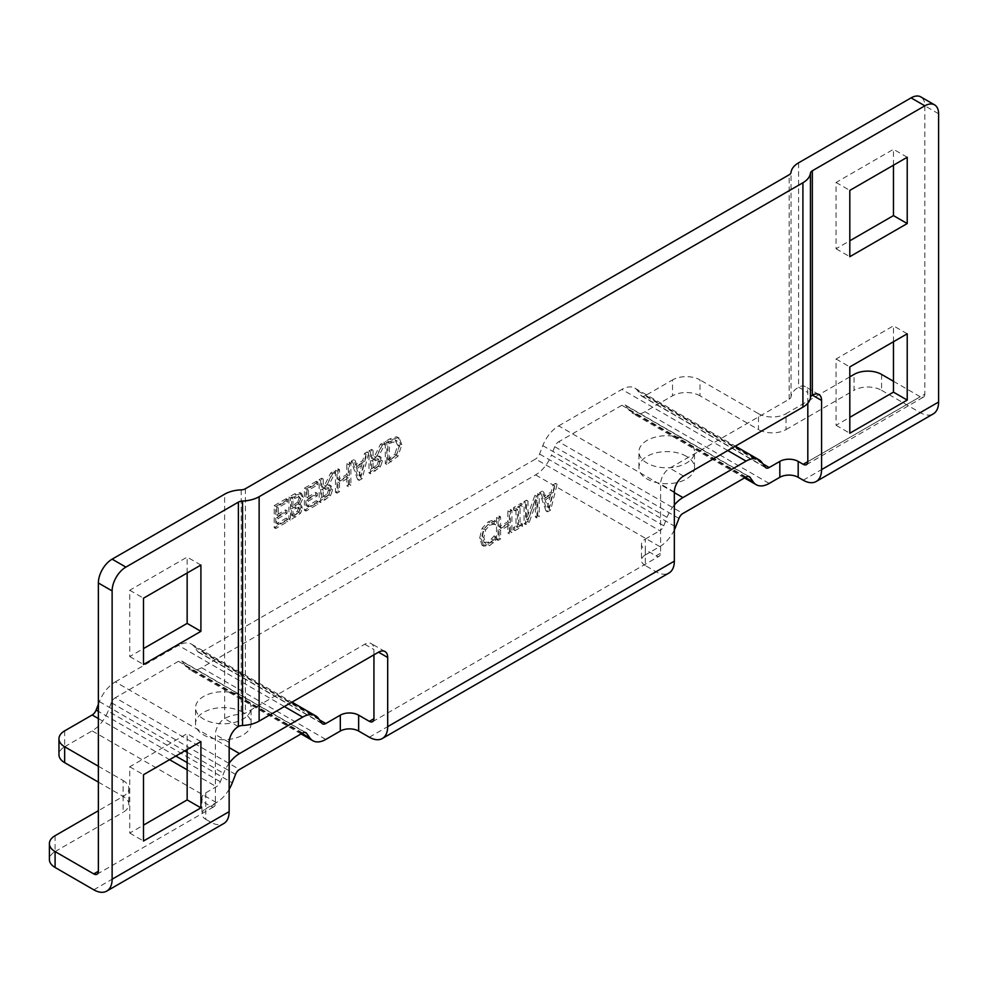 <?xml version="1.0" encoding="UTF-8"?>
<svg xmlns="http://www.w3.org/2000/svg" width="988" height="988" viewBox="0 0 988 988"><rect width="100%" height="100%" fill="white"/><g stroke="black" fill="none" stroke-linecap="round" stroke-linejoin="round"><path stroke-width="0.74" stroke-dasharray="4.94 3.71" d="M700.023 395.818A19.464 11.239 0 0 0 672.507 395.818L672.507 379.935A19.464 11.239 180 0 1 700.023 379.935L700.023 395.818L758.5 429.582L758.5 413.7L700.023 379.935M762.946 463.915L644.991 395.818L672.507 379.935M893.461 381.282L920.26 396.744L807.814 461.668L924.842 394.101L924.842 105.827A19.464 11.239 120 0 0 920.816 96.91M849.816 376.873L786.028 413.7L786.028 429.582A19.464 11.239 180 0 1 758.5 429.582M758.5 413.7A19.464 11.239 0 0 0 786.028 413.7M786.028 429.582L854.052 390.309L854.052 374.415M881.58 374.415L881.58 390.309A19.464 11.239 0 0 0 854.052 390.309M64.652 730.873L64.652 746.767A19.464 11.239 0 0 0 58.959 754.709M98.368 766.231L123.13 780.532L123.13 796.414A19.464 11.239 0 0 0 128.835 788.473A19.464 11.239 0 0 0 123.13 780.532M98.368 782.113L123.13 796.414A19.464 11.239 180 0 1 128.835 804.356A19.464 11.239 180 0 1 123.13 812.297L123.13 796.414L98.368 810.716M373.933 654.822L373.933 649.524A12.968 7.484 120 0 0 371.241 643.583A12.968 7.484 120 0 0 364.757 644.238L245.37 713.163A6.484 3.742 180 0 1 241.22 714.25A25.947 14.981 0 0 0 224.634 718.597L224.572 718.634A12.968 7.484 120 0 0 215.396 734.529L215.396 803.701A6.484 3.742 60 0 1 214.05 806.665A6.484 3.742 60 0 1 210.815 806.344L205.763 803.429L205.763 819.324A12.968 7.484 180 0 1 201.96 814.026A12.968 7.484 180 0 1 205.763 808.727L205.763 792.845A12.968 7.484 0 0 0 201.96 798.131A12.968 7.484 0 0 0 205.763 803.429M205.763 792.845L216.384 786.707A6.484 3.742 120 0 0 220.361 781.767L223.621 773.345A25.947 14.981 -60 0 1 229.154 763.267M55.093 835.687L55.093 851.582A19.464 11.239 0 0 0 49.4 859.523M64.652 746.767L92.168 730.873A25.947 14.981 120 0 0 108.063 711.113L232.279 782.829M229.154 789.251A25.947 14.981 -60 0 1 216.384 802.589L205.763 808.727M205.763 819.324L210.815 822.238A25.947 14.981 -120 0 0 223.782 823.523M55.093 851.582L123.13 812.297M807.814 403.215L807.814 392.495A12.968 7.484 120 0 0 805.121 386.555A12.968 7.484 120 0 0 798.637 387.21L798.576 387.234A25.947 14.981 0 0 0 791.03 396.818A6.484 3.742 180 0 1 789.153 399.214L669.753 468.139A12.968 7.484 120 0 0 660.589 484.034L660.589 553.206A6.484 3.742 60 0 1 659.243 556.17A6.484 3.742 60 0 1 655.995 555.849L645.3 549.674L645.3 565.556L655.995 571.731A25.947 14.981 -120 0 0 668.975 573.015M893.461 165.206L893.461 149.312L836.058 182.459L836.058 248.754L849.816 240.8M893.461 341.737L893.461 325.855L836.058 358.99L836.058 425.285L849.816 417.331M924.842 394.101A6.484 3.742 60 0 1 923.496 397.077A6.484 3.742 60 0 1 920.26 396.744M881.58 390.309L920.26 412.638A25.947 14.981 -120 0 0 933.228 413.923M187.152 749.522L187.152 733.639L129.749 766.774L129.749 833.069L143.507 825.128M187.152 572.991L187.152 557.096L129.749 590.244L129.749 656.538L143.507 648.585M745.372 477.414L629.109 410.292A25.947 14.981 120 0 0 632.024 412.996A25.947 14.981 120 0 0 644.991 411.712L672.507 395.818M629.109 410.292L625.836 405.648L748.373 476.389M746.088 477.006L621.872 405.29A6.484 3.742 -60 0 1 625.108 404.969A6.484 3.742 -60 0 1 625.836 405.648M621.872 405.29L558.714 441.76L682.93 513.476M678.954 518.416L554.737 446.7A6.484 3.742 -60 0 1 558.714 441.76M554.737 446.7L551.465 455.11L675.681 526.826M301.958 733.417L185.695 666.295A25.947 14.981 120 0 0 188.609 669A25.947 14.981 120 0 0 201.577 667.715L535.582 474.882A25.947 14.981 120 0 0 551.465 455.11M185.695 666.295L182.434 661.651L304.971 732.392M302.674 733.01L178.458 661.293A6.484 3.742 -60 0 1 181.693 660.972A6.484 3.742 -60 0 1 182.434 661.651M178.458 661.293L115.3 697.75L239.516 769.467M235.539 774.407L111.323 702.69A6.484 3.742 -60 0 1 115.3 697.75M111.323 702.69L108.063 711.113M229.154 747.595L115.3 681.868A25.947 14.981 120 0 0 99.405 701.628L98.368 704.333M115.3 681.868L178.458 645.399L284.346 706.544M319.532 719.919L201.577 651.821A6.484 3.742 -60 0 1 198.341 652.142A6.484 3.742 -60 0 1 197.612 651.475L194.34 646.819A25.947 14.981 120 0 0 191.425 644.114A25.947 14.981 120 0 0 178.458 645.399M201.577 651.821L535.582 458.988L659.799 530.704A6.484 3.742 120 0 0 663.775 525.764L667.036 517.341A25.947 14.981 -60 0 1 674.347 504.992M674.347 492.629L558.714 425.865A25.947 14.981 120 0 0 542.82 445.625L539.559 454.048A6.484 3.742 -60 0 1 535.582 458.988M558.714 425.865L621.872 389.408L727.761 450.54M644.991 395.818A6.484 3.742 -60 0 1 641.743 396.139A6.484 3.742 -60 0 1 641.014 395.472L637.754 390.828A25.947 14.981 120 0 0 634.839 388.123A25.947 14.981 120 0 0 621.872 389.408M674.347 529.926A25.947 14.981 -60 0 1 659.799 546.599L645.3 554.96L645.3 539.077A12.968 7.484 0 0 0 641.496 544.376A12.968 7.484 0 0 0 645.3 549.674M645.3 565.556A12.968 7.484 180 0 1 641.496 560.258A12.968 7.484 180 0 1 645.3 554.96M376.971 455.876L383.776 442.34L380.466 444.254L374.427 456.518L371.525 458.197L371.525 449.416L368.981 450.886L368.981 472.956L378.774 466.138L380.936 460.062L379.33 456.221L376.971 455.876L380.862 457.098L382.467 460.939L380.294 467.015L370.512 473.832L370.512 451.763L373.044 450.293L373.044 459.074L375.959 457.395L381.998 445.131L385.295 443.229L378.503 456.752M327.151 484.639L333.956 471.103L330.659 473.017L324.607 485.281L321.705 486.961L321.705 478.18L319.161 479.649L319.161 501.706L328.955 494.902L331.116 488.825L329.51 484.985L327.151 484.639L331.042 485.861L332.647 489.702L330.474 495.778L320.692 502.596L320.692 480.526L323.237 479.057L323.237 487.837L326.139 486.158L332.178 473.894L335.475 471.992L328.683 485.516M316.37 481.255L304.415 488.158L304.415 510.228L316.37 503.324L316.37 500.706L306.959 506.152L306.959 500.101L315.74 495.037L315.74 492.419L306.959 497.495L306.959 489.307L316.37 483.861L316.37 481.255L317.901 482.144L317.901 484.75L308.491 490.184L308.491 498.372L317.272 493.308L317.272 495.914L308.491 500.99L308.491 507.029L317.901 501.595L317.901 504.201L305.947 511.105L305.947 489.035L317.901 482.144M298.314 503.942L301.896 496.396L299.907 492.543L294.412 493.938L288.928 497.1L288.928 519.169L299.018 512.451L300.994 507.227L299.71 504.374L298.314 503.942L301.241 505.263L302.526 508.116L300.537 513.328L290.46 520.046L290.46 497.977L295.943 494.815L301.871 493.63L299.907 492.543L301.439 493.432L303.427 497.273L299.846 504.831M286.149 498.705L274.195 505.609L274.195 527.678L286.149 520.775L286.149 518.169L276.726 523.603L276.726 517.551L285.507 512.488L285.507 509.87L276.726 514.946L276.726 506.758L286.149 501.324L286.149 498.705L287.669 499.595L287.669 502.2L278.258 507.634L278.258 515.822L287.039 510.759L287.039 513.365L278.258 518.441L278.258 524.48L287.669 519.046L287.669 521.652L275.714 528.555L275.714 506.498L287.669 499.595M491.616 520.54L488.22 521.862L482.07 528.308L479.662 538.213L482.045 545.24L483.898 546.327L481.193 539.09L483.601 529.197L489.739 522.751L495.692 521.207L495.692 524.714L493.481 524.22L489.776 525.27L485.614 529.877L483.848 537.558L485.874 543.474L484.021 542.363L482.317 536.682L484.083 528.988L488.245 524.393L491.95 523.344L494.161 523.838L494.161 520.33L491.616 520.54L493.148 521.429M482.045 545.24L488.257 544.697L494.161 539.423L494.161 535.891L488.245 542.202L484.021 542.363L485.553 543.252L489.776 543.079L495.692 536.768L495.692 540.312L489.789 545.574L483.577 546.117L482.045 545.24M510.401 531.519L510.401 509.45L507.869 510.907L507.869 521.713L499.076 526.789L499.076 515.995L496.532 517.453L496.532 539.522L499.076 538.052L499.076 529.407L507.869 524.319L507.869 532.977L510.401 531.519L511.932 532.396L509.4 533.866L509.4 525.208L500.595 530.284L500.595 538.942L498.063 540.411L498.063 518.342L500.595 516.872L500.595 527.678L509.4 522.603L509.4 511.796L511.932 510.327L511.932 532.396M520.935 505.621L520.935 503.361L513.538 507.647L513.538 509.894L515.971 508.487L515.971 526.048L513.538 527.456L513.538 529.704L520.935 525.431L520.935 523.183L518.502 524.579L518.502 507.029L520.935 505.621L522.467 506.498L520.034 507.906L520.034 525.468L522.467 524.06L522.467 526.32L515.069 530.593L515.069 528.333L517.49 526.937L517.49 509.376L515.069 510.771L515.069 508.524L522.467 504.251L522.467 506.498M537.756 515.724L537.756 493.654L534.903 495.297L526.456 519.206L526.456 500.187L524.085 501.558L524.085 523.615L527.691 521.541L535.385 499.619L535.385 517.095L537.756 515.724L539.287 516.601L536.916 517.971L536.916 500.508L529.222 522.417L525.616 524.505L525.616 502.435L527.975 501.064L527.975 520.096L536.435 496.186L539.287 494.543L539.287 516.601M542.14 491.122L539.572 492.617L546.006 510.957L549.143 509.153L555.577 483.367L552.897 484.91L551.168 492.086L543.869 496.297L542.14 491.122L543.672 492.012L545.401 497.174L552.7 492.963L554.429 485.8L557.109 484.244L550.662 510.03L547.537 511.846L541.091 493.494L543.672 492.012M349.344 484.281L349.344 462.223L346.8 463.681L346.8 474.487L338.007 479.563L338.007 468.769L335.463 470.226L335.463 492.296L338.007 490.826L338.007 482.181L346.8 477.093L346.8 485.75L349.344 484.281L350.876 485.17L348.332 486.639L348.332 477.982L339.539 483.058L339.539 491.715L336.994 493.185L336.994 471.115L339.539 469.646L339.539 480.452L348.332 475.364L348.332 464.57L350.876 463.1L350.876 485.17M353.729 459.692L351.16 461.174L357.594 479.526L360.731 477.71L367.166 451.924L364.486 453.48L362.757 460.643L355.458 464.854L353.729 459.692L355.26 460.569L356.989 465.743L364.288 461.532L366.017 454.356L368.697 452.813L362.25 478.6L359.126 480.403L352.691 462.051L355.26 460.569M396.484 455.32L400.362 443.785L397.658 437.239L396.46 436.795L389.692 438.931L385.283 441.463L385.283 463.533L396.484 455.32L398.016 456.197L386.814 464.422L386.814 442.352L391.211 439.808L397.979 437.672L399.189 438.116L401.881 444.662L398.016 456.197M378.614 465.867L373.044 469.831L373.044 461.532L378.799 459.432L377.206 458.506L378.737 459.395L379.812 462.236L378.614 465.867L377.083 464.978L371.525 468.942L373.044 469.831M371.525 468.942L371.525 460.643L373.044 461.532M371.525 460.643L377.206 458.506L378.293 461.359L377.083 464.978M383.776 442.34L385.295 443.229M368.981 472.956L370.512 473.832M368.981 450.886L370.512 451.763M371.525 449.416L373.044 450.293M371.525 458.197L373.044 459.074M374.427 456.518L375.959 457.395M380.466 444.254L381.998 445.131M328.794 494.63L323.237 498.594L323.237 490.295L328.979 488.196L327.386 487.269L328.918 488.158L329.992 490.999L328.794 494.63L327.263 493.741L321.705 497.705L323.237 498.594M321.705 497.705L321.705 489.406L323.237 490.295M321.705 489.406L327.386 487.269L328.473 490.122L327.263 493.741M333.956 471.103L335.475 471.992M319.161 501.706L320.692 502.596M319.161 479.649L320.692 480.526M321.705 478.18L323.237 479.057M321.705 486.961L323.237 487.837M324.607 485.281L326.139 486.158M330.659 473.017L332.178 473.894M304.415 488.158L305.947 489.035M316.37 483.861L317.901 484.75M306.959 489.307L308.491 490.184M306.959 497.495L308.491 498.372M315.74 492.419L317.272 493.308M315.74 495.037L317.272 495.914M306.959 500.101L308.491 500.99M306.959 506.152L308.491 507.029M316.37 500.706L317.901 501.595M316.37 503.324L317.901 504.201M304.415 510.228L305.947 511.105M297.376 511.216L298.907 512.105L293.004 516.082L293.004 509.623L299.203 507.14L297.277 506.115L298.351 508.351L297.376 511.216L291.472 515.193L293.004 516.082M291.472 515.193L291.472 508.746L293.004 509.623M291.472 508.746L297.277 506.115L299.883 509.228L298.907 512.105M299.228 503.003L293.004 507.177L293.004 499.014L299.907 496.458L297.87 495.371L300.772 498.681L299.228 503.003L297.697 502.126L291.472 506.288L293.004 507.177M291.472 506.288L291.472 498.137L293.004 499.014M291.472 498.137L297.87 495.371L299.241 497.791L297.697 502.126M298.314 504.053L299.846 504.942M299.018 512.451L300.537 513.328M288.928 519.169L290.46 520.046M288.928 497.1L290.46 497.977M274.195 505.609L275.714 506.498M286.149 501.324L287.669 502.2M276.726 506.758L278.258 507.634M276.726 514.946L278.258 515.822M285.507 509.87L287.039 510.759M285.507 512.488L287.039 513.365M276.726 517.551L278.258 518.441M276.726 523.603L278.258 524.48M286.149 518.169L287.669 519.046M286.149 520.775L287.669 521.652M274.195 527.678L275.714 528.555M494.161 520.33L495.692 521.207M494.161 523.838L495.692 524.714M493.975 523.936L495.507 524.826L493.975 523.936M491.95 523.344L493.481 524.22M493.963 536.002L495.494 536.879M494.161 535.891L495.692 536.768M494.161 539.423L495.692 540.312M491.616 542.177L493.148 543.067M510.401 509.45L511.932 510.327M507.869 532.977L509.4 533.866M507.869 524.319L509.4 525.208M499.076 529.407L500.595 530.284M499.076 538.052L500.595 538.942M496.532 539.522L498.063 540.411M496.532 517.453L498.063 518.342M499.076 515.995L500.595 516.872M499.076 526.789L500.595 527.678M507.869 521.713L509.4 522.603M507.869 510.907L509.4 511.796M520.935 503.361L522.467 504.251M518.502 507.029L520.034 507.906M518.502 524.579L520.034 525.468M520.935 523.183L522.467 524.06M520.935 525.431L522.467 526.32M513.538 529.704L515.069 530.593M513.538 527.456L515.069 528.333M515.971 526.048L517.49 526.937M515.971 508.487L517.49 509.376M513.538 509.894L515.069 510.771M513.538 507.647L515.069 508.524M537.756 493.654L539.287 494.543M535.385 517.095L536.916 517.971M535.385 499.619L536.916 500.508M527.691 521.541L529.222 522.417M524.085 523.615L525.616 524.505M524.085 501.558L525.616 502.435M526.456 500.187L527.975 501.064M526.456 519.206L527.975 520.096M534.903 495.297L536.435 496.186M549.044 507.968L546.092 499.273L551.996 495.877L549.044 507.968L547.513 507.091L544.573 498.397L546.092 499.273M544.573 498.397L550.464 494.988L551.996 495.877M550.464 494.988L547.513 507.091M539.572 492.617L541.091 493.494M543.869 496.297L545.401 497.174M551.168 492.086L552.7 492.963M552.897 484.91L554.429 485.8M555.577 483.367L557.109 484.244M549.143 509.153L550.662 510.03M546.006 510.957L547.537 511.846M349.344 462.223L350.876 463.1M346.8 485.75L348.332 486.639M346.8 477.093L348.332 477.982M338.007 482.181L339.539 483.058M338.007 490.826L339.539 491.715M335.463 492.296L336.994 493.185M335.463 470.226L336.994 471.115M338.007 468.769L339.539 469.646M338.007 479.563L339.539 480.452M346.8 474.487L348.332 475.364M346.8 463.681L348.332 464.57M360.632 476.537L357.693 467.843L363.584 464.434L360.632 476.537L359.101 475.648L356.162 466.954L357.693 467.843M356.162 466.954L362.065 463.557L363.584 464.434M362.065 463.557L359.101 475.648M351.16 461.174L352.691 462.051M355.458 464.854L356.989 465.743M362.757 460.643L364.288 461.532M364.486 453.48L366.017 454.356M367.166 451.924L368.697 452.813M360.731 477.71L362.25 478.6M357.594 479.526L359.126 480.403M396.336 455.06L389.358 460.408L389.358 443.427L397.411 441.031L395.039 439.845L396.571 440.722L399.238 446.23L396.336 455.06L394.817 454.171L387.827 459.531L389.358 460.408M387.827 459.531L387.827 442.538L389.358 443.427M387.827 442.538L395.039 439.845L397.707 445.353L394.817 454.171M385.283 463.533L386.814 464.422M385.283 441.463L386.814 442.352M396.46 436.795L397.979 437.672M686.376 440.426A27.788 16.043 180 0 1 694.515 451.763A27.788 16.043 180 0 1 666.727 467.806A27.788 16.043 180 0 1 638.94 451.763A27.788 16.043 180 0 1 656.094 436.943A27.788 16.043 180 0 1 686.376 440.426M242.962 696.429A27.788 16.043 180 0 1 251.1 707.766A27.788 16.043 180 0 1 223.313 723.809A27.788 16.043 180 0 1 195.538 707.766A27.788 16.043 180 0 1 212.692 692.946A27.788 16.043 180 0 1 242.962 696.429M686.376 456.308A27.788 16.043 0 0 0 656.094 452.837A27.788 16.043 0 0 0 638.94 467.657A27.788 16.043 0 0 0 666.727 483.7A27.788 16.043 0 0 0 694.515 467.657A27.788 16.043 0 0 0 686.376 456.308M242.962 712.311A27.788 16.043 0 0 0 212.692 708.841A27.788 16.043 0 0 0 195.538 723.661A27.788 16.043 0 0 0 223.313 739.691A27.788 16.043 0 0 0 251.1 723.661A27.788 16.043 0 0 0 242.962 712.311M645.3 539.077L659.799 530.704M200.91 741.58L187.152 733.639M129.749 833.069L143.507 841.01M129.749 766.774L143.507 774.728M907.219 333.796L893.461 325.855M836.058 358.99L849.816 366.931M836.058 425.285L849.816 433.226M200.91 565.05L187.152 557.096M129.749 656.538L143.507 664.479M129.749 590.244L143.507 598.185M907.219 157.265L893.461 149.312M836.058 182.459L849.816 190.4M836.058 248.754L849.816 256.695M210.815 806.344L215.396 803.701M98.368 718.56L169.566 759.673M187.152 769.825L216.384 786.707M216.384 802.589L92.168 730.873M93.774 889.805L210.815 822.238M938.6 113.768L924.842 105.827M798.576 162.835L798.576 387.234M224.634 718.597L224.634 494.198M803.219 480.205L920.26 412.638M644.991 411.712L769.207 483.428M369.351 737.233L655.995 571.731M674.347 491.975L660.589 484.034M201.577 667.715L325.793 739.432M659.799 546.599L535.582 474.882M229.154 742.47L215.396 734.529M655.995 555.849L660.589 553.206M245.37 488.751L245.37 713.163M789.153 399.214L789.153 174.802M374.044 467.485L375.576 468.374M373.748 459.358L375.279 460.247M378.293 461.359L379.812 462.236M380.936 460.062L382.467 460.939M378.774 466.138L380.294 467.015M373.909 470.103L375.44 470.992M324.225 496.248L325.756 497.137M323.928 488.121L325.46 489.011M328.473 490.122L329.992 490.999M331.116 488.825L332.647 489.702M328.955 494.902L330.474 495.778M324.089 498.866L325.62 499.755M293.905 513.797L295.437 514.674M294.35 507.079L295.881 507.956M298.351 508.351L299.883 509.228M294.35 504.621L295.881 505.51M293.535 496.952L295.066 497.829M299.241 497.791L300.772 498.681M301.896 496.396L303.427 497.273M300.994 507.227L302.526 508.116M293.992 516.242L295.523 517.119M294.412 493.938L295.943 494.815M488.22 521.862L489.739 522.751M488.245 524.393L489.776 525.27M484.083 528.988L485.614 529.877M482.317 536.682L483.848 537.558M488.245 542.202L489.776 543.079M491.802 539.09L493.333 539.967M488.257 544.697L489.789 545.574M479.662 538.213L481.193 539.09M482.07 528.308L483.601 529.197M389.766 458.407L391.297 459.296M389.766 441.426L391.297 442.303M397.707 445.353L399.238 446.23M400.362 443.785L401.881 444.662M389.643 461.026L391.174 461.902M389.692 438.931L391.211 439.808M542.82 445.625L667.036 517.341M761.97 462.532L637.754 390.828M99.405 701.628L184.756 750.905M187.152 752.288L223.621 773.345M318.556 718.535L194.34 646.819M663.775 525.764L539.559 454.048M641.014 395.472L765.231 467.188M220.361 781.767L187.152 762.588M175.839 756.055L98.368 711.335M197.612 651.475L321.829 723.179M364.757 644.238L373.933 649.524M798.637 387.21L807.814 392.495M238.33 726.588L224.572 718.634M683.523 476.093L669.753 468.139M241.22 489.85L241.22 714.25M791.03 396.818L791.03 172.418M128.835 788.473L128.835 804.356M806.467 464.644L923.496 397.077M372.587 721.672L659.243 556.17M97.022 874.232L214.05 806.665M378.737 459.395L377.206 458.506M379.33 456.221L380.862 457.098M328.918 488.158L327.386 487.269M329.51 484.985L331.042 485.861M299.71 504.374L301.241 505.263M397.658 437.239L399.189 438.116M634.839 388.123L735.356 446.156M191.425 644.114L291.954 702.159M744.483 477.933L632.024 412.996M301.081 733.923L188.609 669M625.108 404.969L749.324 476.685M181.693 660.972L305.91 732.688M641.743 396.139L765.959 467.855M198.341 652.142L322.557 723.858M694.515 467.657L694.515 451.763M638.94 467.657L638.94 451.763M251.1 723.661L251.1 707.766M195.538 723.661L195.538 707.766M201.96 798.131L201.96 814.026M641.496 544.376L641.496 560.258M385.011 651.537L371.241 643.583M818.879 394.508L805.121 386.555"/><path stroke-width="1.48" d="M727.761 450.54L746.076 461.124A25.947 14.981 -60 0 1 759.056 459.828A25.947 14.981 -60 0 1 761.97 462.532L765.231 467.188A6.484 3.742 120 0 0 765.959 467.855A6.484 3.742 120 0 0 769.207 467.534L779.828 461.408L779.828 477.29A12.968 7.484 180 0 1 798.181 477.29L798.181 461.408A12.968 7.484 0 0 0 779.828 461.408M798.181 461.408L803.219 464.323A6.484 3.742 -120 0 0 806.467 464.644A6.484 3.742 -120 0 0 807.814 461.668L807.814 403.215M849.816 376.873L854.052 374.415A19.464 11.239 180 0 1 881.58 374.415L893.461 381.282M58.959 738.826L58.959 754.709A19.464 11.239 0 0 0 64.652 762.65L64.652 746.767A19.464 11.239 180 0 1 58.959 738.826A19.464 11.239 180 0 1 64.652 730.873L92.168 714.991L98.368 718.56M64.652 746.767L98.368 766.231M98.368 810.716L55.093 835.687A19.464 11.239 180 0 0 49.4 843.641L49.4 859.523A19.464 11.239 0 0 0 55.093 867.464L55.093 851.582A19.464 11.239 180 0 1 49.4 843.641M229.154 811.642L112.126 879.209A25.947 14.981 60 0 1 106.753 891.09L223.782 823.523A25.947 14.981 -120 0 0 229.154 811.642L229.154 742.47A12.968 7.484 -60 0 1 238.33 726.588L238.392 726.551A6.484 3.742 180 0 1 242.542 725.464A25.947 14.981 0 0 0 259.128 721.104L378.515 652.179A12.968 7.484 -60 0 1 385.011 651.537A12.968 7.484 -60 0 1 387.691 657.477L387.691 726.637A25.947 14.981 60 0 1 382.319 738.518L668.975 573.015A25.947 14.981 -120 0 0 674.347 561.147L674.347 491.975A12.968 7.484 -60 0 1 683.523 476.093L802.911 407.155A25.947 14.981 0 0 0 810.444 397.584A6.484 3.742 180 0 1 812.334 395.188L812.334 170.776L924.842 105.827A19.464 11.239 -60 0 1 934.574 104.864L920.816 96.91A19.464 11.239 120 0 0 911.084 97.874L798.576 162.835A25.947 14.981 180 0 0 791.03 172.418A6.484 3.742 0 0 1 789.153 174.802L245.37 488.751A6.484 3.742 0 0 1 241.22 489.85A25.947 14.981 180 0 0 224.634 494.198L112.126 559.159A19.464 11.239 120 0 0 98.368 582.982L98.368 871.268L93.774 873.911L55.093 851.582M98.368 782.113L64.652 762.65M106.753 891.09A25.947 14.981 60 0 1 93.774 889.805L55.093 867.464M934.574 104.864A19.464 11.239 -60 0 1 938.6 113.768L938.6 402.042L821.571 469.609A25.947 14.981 60 0 1 816.199 481.489A25.947 14.981 60 0 1 803.219 480.205L798.181 477.29M849.816 240.8L893.461 215.606L893.461 165.206M849.816 417.331L893.461 392.137L893.461 341.737M816.199 481.489L933.228 413.923A25.947 14.981 -120 0 0 938.6 402.042M112.126 879.209L112.126 590.923A19.464 11.239 -60 0 1 125.884 567.1L238.392 502.139L238.392 726.551M93.774 873.911A6.484 3.742 -120 0 0 97.022 874.232A6.484 3.742 -120 0 0 98.368 871.268M143.507 825.128L187.152 799.922L187.152 749.522M143.507 648.585L187.152 623.391L187.152 572.991M98.368 704.333L96.145 710.051A6.484 3.742 -60 0 1 92.168 714.991M779.828 477.29L769.207 483.428A25.947 14.981 -60 0 1 756.24 484.713A25.947 14.981 -60 0 1 753.325 482.008L745.372 477.414M382.319 738.518A25.947 14.981 60 0 1 369.351 737.233L358.644 731.058L358.644 715.164A12.968 7.484 0 0 0 340.304 715.164L340.304 731.058A12.968 7.484 180 0 1 358.644 731.058M340.304 731.058L325.793 739.432A25.947 14.981 -60 0 1 312.826 740.716A25.947 14.981 -60 0 1 309.911 738.011L301.958 733.417M358.644 715.164L369.351 721.351A6.484 3.742 -120 0 0 372.587 721.672A6.484 3.742 -120 0 0 373.933 718.696L373.933 654.822M674.347 504.992A25.947 14.981 -60 0 1 682.93 497.582L674.347 492.629M746.076 461.124L682.93 497.582M229.154 763.267A25.947 14.981 -60 0 1 239.516 753.585L229.154 747.595M284.346 706.544L302.674 717.115L239.516 753.585M302.674 717.115A25.947 14.981 -60 0 1 315.641 715.831A25.947 14.981 -60 0 1 318.556 718.535L321.829 723.179A6.484 3.742 120 0 0 322.557 723.858A6.484 3.742 120 0 0 325.793 723.537L340.304 715.164M748.373 476.389L750.053 477.365A6.484 3.742 120 0 0 749.324 476.685A6.484 3.742 120 0 0 746.088 477.006L682.93 513.476A6.484 3.742 120 0 0 678.954 518.416L675.681 526.826A25.947 14.981 -60 0 1 674.347 529.926M304.971 732.392L306.638 733.355A6.484 3.742 120 0 0 305.91 732.688A6.484 3.742 120 0 0 302.674 733.01L239.516 769.467A6.484 3.742 120 0 0 235.539 774.407L232.279 782.829A25.947 14.981 -60 0 1 229.154 789.251M750.053 477.365L753.325 482.008M306.638 733.355L309.911 738.011M812.334 395.188L812.395 395.151A12.968 7.484 -60 0 1 818.879 394.508A12.968 7.484 -60 0 1 821.571 400.449L821.571 469.609M812.334 170.776A6.484 3.742 0 0 0 810.444 173.172A25.947 14.981 180 0 1 802.911 182.755L259.128 496.705A25.947 14.981 180 0 1 242.542 501.052A6.484 3.742 0 0 0 238.392 502.139M849.816 256.695L849.816 190.4L907.219 157.265L907.219 223.547L849.816 256.695M849.816 433.226L849.816 366.931L907.219 333.796L907.219 400.078L849.816 433.226M200.91 741.58L200.91 807.863L143.507 841.01L143.507 774.728L200.91 741.58M187.152 799.922L200.91 807.863M893.461 392.137L907.219 400.078M200.91 565.05L200.91 631.332L143.507 664.479L143.507 598.185L200.91 565.05M187.152 623.391L200.91 631.332M893.461 215.606L907.219 223.547M769.207 467.534L762.946 463.915M807.814 461.668L803.219 464.323M169.566 759.673L187.152 769.825M911.084 97.874L924.842 105.827M125.884 567.1L112.126 559.159M98.368 582.982L112.126 590.923M674.347 561.147L387.691 726.637M373.933 718.696L369.351 721.351M184.756 750.905L187.152 752.288M187.152 762.588L175.839 756.055M98.368 711.335L96.145 710.051M325.793 723.537L319.532 719.919M387.691 657.477L378.515 652.179M821.571 400.449L812.395 395.151M242.542 501.052L242.542 725.464M259.128 721.104L259.128 496.705M802.911 182.755L802.911 407.155M810.444 397.584L810.444 173.172M735.356 446.156L759.056 459.828M291.954 702.159L315.641 715.831M756.24 484.713L744.483 477.933M312.826 740.716L301.081 733.923"/></g></svg>
